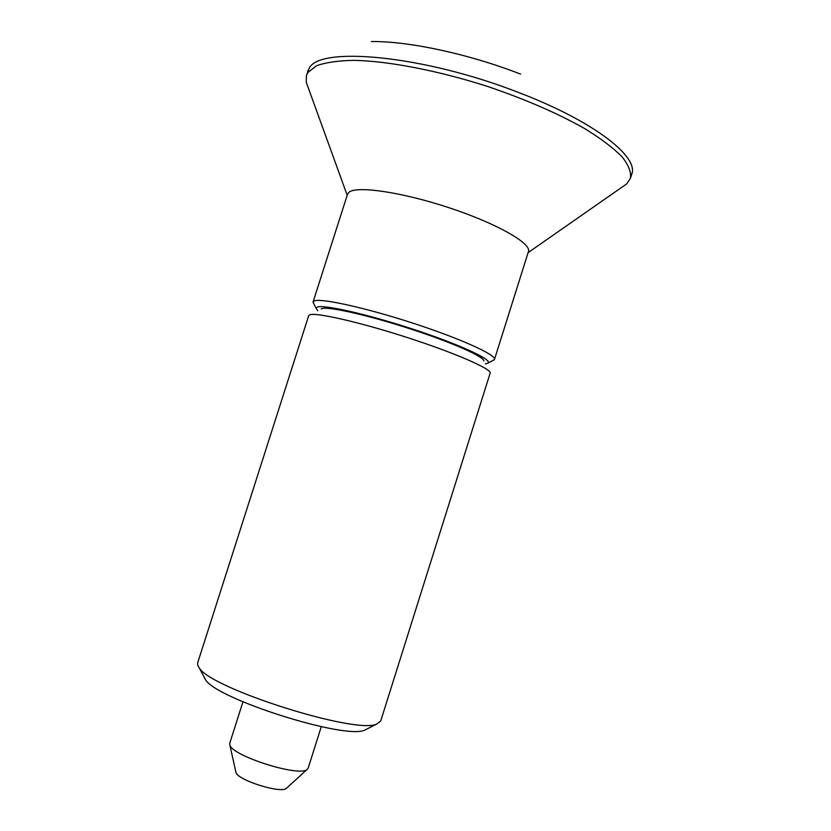 <?xml version="1.0" encoding="UTF-8"?>
<svg xmlns="http://www.w3.org/2000/svg" width="831" height="831" viewBox="0 0 831 831"><rect width="100%" height="100%" fill="white"/><g stroke="black" fill="none" stroke-linecap="round" stroke-linejoin="round"><path stroke-width="1.25" d="M308.145 87.442L306.224 82.144L306.462 75.413L309.09 68.599C318.148 45.902 422.678 54.971 518.326 92.407C593.438 120.942 639.101 156.747 631.716 174.219L630.469 178.187L626.782 183.828L622.159 187.058M306.462 75.413L307.802 72.598L316.351 65.836C325.451 62.47 338.03 60.642 354.099 60.341C388.815 61.099 438.488 70.645 488.15 86.642C525.815 99.481 558.12 113.535 585.045 128.795C600.948 138.642 613.257 147.939 621.962 156.685C628.485 164.922 631.311 172.09 630.469 178.187M313.921 303.98L313.09 301.923L347.535 194.205L348.916 192.304C356.437 185.521 401.934 192.086 449.384 207.843C496.886 223.529 531.736 243.504 528.433 251.585L494.487 359.459L492.627 360.675M313.09 301.923L314.18 300.967C320.537 297.862 365.152 307.605 412.83 323.134C460.551 338.612 496.637 355.045 494.487 359.459M317.826 310.721L316.164 308.322L317.276 307.127C323.488 304.343 366.855 314.066 412.446 329.003C458.089 343.899 491.692 359.283 488.285 362.918L485.408 363.926M242.943 701.831L229.761 743.236L229.855 744.898C231.589 755.815 299.44 777.338 307.158 769.423L308.187 768.114L321.285 726.678M308.696 315.655L309.745 314.814C315.925 312.217 359.615 322.137 406.93 337.428C454.277 352.687 491.038 368.704 490.197 372.984L380.691 721.069L376.63 724.102C355.575 734.5 210.42 688.452 199.211 667.823L197.716 665.205L197.633 662.993L308.696 315.655M321.192 309.007L321.846 308.685C327.798 306.172 367.032 314.876 409.184 328.525C451.368 342.133 484.359 356.738 483.839 360.966M204.104 677.234L205.486 679.665C216.05 698.861 344.969 739.756 364.664 730.158L367.52 728.714M235.911 772.321L235.921 772.363C237.261 780.029 280.847 793.865 286.363 788.359L286.809 787.954M371.405 41.55C408.592 41.072 468.736 53.901 520.601 74.115M308.062 70.334L307.647 71.715M632.09 173.118L631.622 174.489M347.192 195.264L306.224 82.144M316.164 308.322L313.038 302.287M364.664 730.158L376.63 724.102M205.486 679.665L199.211 667.823M286.363 788.359L307.158 769.423M235.921 772.363L229.855 744.898M488.285 362.918L494.32 359.792M528.101 252.645L626.782 183.828"/></g></svg>
